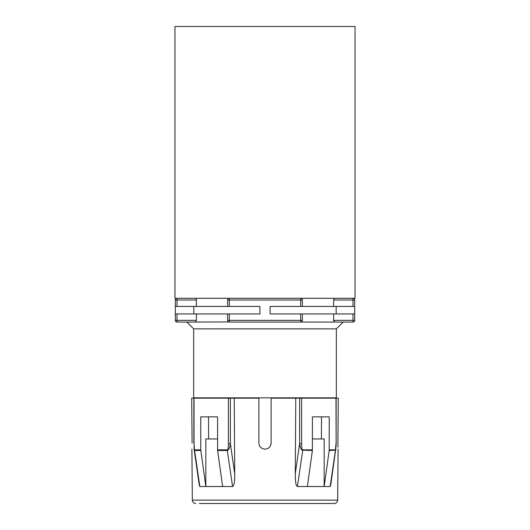 <?xml version="1.0" encoding="UTF-8"?>
<svg xmlns="http://www.w3.org/2000/svg" width="530" height="530" viewBox="0 0 530 530"><rect width="100%" height="100%" fill="white"/><g stroke="black" fill="none" stroke-linecap="round" stroke-linejoin="round"><path stroke-width="0.79" d="M258.885 443.027L258.885 398.182L258.885 443.027C259.25 446.737 261.283 448.777 265 449.142C268.697 448.804 270.737 446.764 271.115 443.027L270.38 445.942M208.588 438.946L208.502 416.865L217.585 416.865L217.625 450.5L222.633 486.513L232.571 486.513L227.29 450.5L227.847 450.156C228.907 449.659 229.748 447.505 230.384 443.683L234.724 473.873C234.823 481.498 234.101 485.712 232.571 486.513M222.633 486.513L199.843 486.513L194.497 449.857L194.04 443.676L194.04 398.182L258.885 398.182M217.585 438.946L205.819 438.946L205.819 486.513L200.764 449.857L200.764 416.865L217.585 416.865M217.585 449.857L227.542 449.857L227.29 450.5L217.625 450.5M228.403 398.182L228.403 443.676C228.337 447.353 228.052 449.413 227.542 449.857A1.696 0.543 39.6 0 0 227.847 450.156M191.701 398.182L192.092 443.027L191.701 398.182L194.04 398.182M192.092 443.027C191.886 450.917 191.886 450.917 192.092 443.027M234.227 398.182L234.724 473.873M199.843 486.513L199.22 484.665L194.112 449.235L194.695 450.5L200.81 450.5M194.397 450.156A1.696 1.027 -23.7 0 1 194.497 449.857L200.764 449.857M338.299 398.182L337.908 443.027L338.299 398.182L335.96 398.182L336.146 443.683L336.146 398.182M307.367 486.513L312.375 450.5L312.415 416.865L329.236 416.865L329.19 450.5L324.181 486.513L297.429 486.513C295.952 485.99 295.236 481.783 295.276 473.873L295.773 398.182L335.96 398.182M295.773 398.182L271.115 398.182L271.115 443.027L271.115 398.182M337.908 443.027C338.113 450.917 338.113 450.917 337.908 443.027L337.988 447.121M329.236 449.857L335.503 449.857A1.696 1.027 23.7 0 1 335.603 450.156L330.78 484.665L330.157 486.513L324.181 486.513L324.181 438.946L312.415 438.946M335.96 443.676L335.503 449.857L330.157 486.513M297.429 486.513L302.709 450.5L302.458 449.857C301.967 449.506 301.676 447.446 301.596 443.676L301.596 398.182M312.415 416.865L321.498 416.865L321.412 438.946M299.616 398.182L299.616 443.683C300.291 447.605 301.139 449.758 302.153 450.156L312.375 450.5M302.153 450.156A1.696 0.543 -39.6 0 0 302.458 449.857L312.415 449.857M329.19 450.5L335.603 450.156M191.893 449.142L192.337 500.134L337.663 500.134C337.451 502.182 336.318 503.301 334.264 503.5L199.432 503.5M196.709 398.182L196.709 397.838M333.29 398.182L333.29 397.838M336.345 328.872L336.345 397.838L193.655 397.838L193.655 328.872L336.345 328.872L343.142 322.074L334.523 322.074L343.142 322.074M334.523 322.074L300.676 322.074A1.696 1.696 -149 0 0 302.372 320.378L302.372 313.926L333.622 313.926L333.622 320.378L334.523 322.074L352.993 322.074L334.523 322.074M228.642 321.935L186.858 322.074L195.477 322.074L196.378 320.378L195.477 322.074L177.007 322.074L195.477 322.074M333.688 320.981L333.622 320.378L352.993 320.378L352.993 322.074A1.696 1.696 -149 0 0 354.689 320.378L354.689 313.926L354.689 320.378L352.993 320.378L352.993 313.926L354.689 313.926L354.689 299.993L354.689 306.446L270.095 306.446L270.095 313.926L302.372 313.926M352.993 313.926L333.622 313.926M196.378 313.926L227.628 313.926L227.628 320.378A1.696 1.696 -90 0 0 229.324 322.074L300.676 322.074A1.696 1.696 -149 0 0 302.372 320.378L229.324 320.378L229.324 313.926L259.905 313.926L259.905 306.446L175.311 306.446L175.311 299.993L175.311 313.926L196.378 313.926L196.378 320.378L177.007 320.378L177.007 313.926M227.628 313.926L229.324 313.926M302.372 306.446L302.372 299.993A1.696 1.696 90 0 0 300.676 298.297L174.966 298.297L174.966 26.5L355.034 26.5L355.034 298.297L300.676 298.297L300.676 299.993L302.372 299.993A1.696 1.696 90 0 0 300.676 298.297L301.358 298.436M175.311 320.378L175.311 313.926L175.311 320.378A1.696 1.696 -90 0 0 177.007 322.074L177.007 320.378L175.311 320.378A1.696 1.696 -90 0 0 177.007 322.074M333.622 306.446L333.622 299.993L334.523 298.297L333.622 299.993L354.689 299.993A1.696 1.696 90 0 0 352.993 298.297A1.696 1.696 -31 0 1 354.689 299.993A1.696 1.696 -31 0 0 352.993 298.297L352.993 306.446M227.695 299.516L227.628 306.446M196.312 299.39L195.477 298.297M177.007 306.446L177.007 299.993L196.378 299.993L196.378 306.446M229.324 306.446L229.324 298.297A1.696 1.696 31 0 0 227.628 299.993L300.676 299.993L300.676 306.446M177.007 298.297A1.696 1.696 31 0 0 175.311 299.993L177.007 299.993L177.007 298.297M193.834 306.446L193.834 313.926M336.166 313.926L336.166 306.446M228.403 443.683L230.384 443.683L230.384 398.182M194.112 449.235L194.04 443.683M295.276 473.873L299.616 443.683L301.596 443.683M227.628 320.378A1.696 1.696 -90 0 0 229.324 322.074L229.324 320.378L227.628 320.378M300.676 313.926L300.676 322.074M229.324 298.297A1.696 1.696 31 0 0 227.628 299.993M352.993 322.074A1.696 1.696 -149 0 0 354.689 320.378M193.854 443.683L193.854 398.182M337.663 500.134L338.107 449.142M335.881 449.235L336.146 443.683M192.337 500.134C192.549 502.182 193.682 503.301 195.736 503.5M193.655 328.872L186.858 322.074"/></g></svg>
